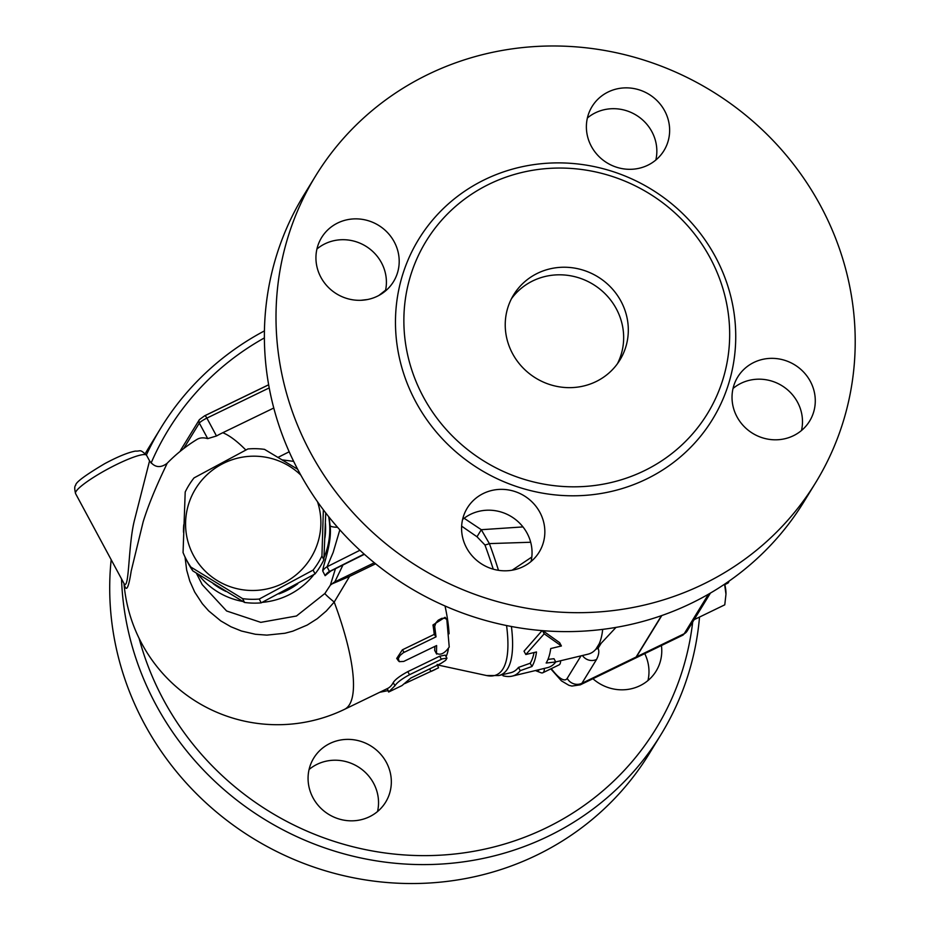 <?xml version="1.0" encoding="UTF-8"?>
<svg xmlns="http://www.w3.org/2000/svg" width="930" height="930" viewBox="0 0 930 930"><rect width="100%" height="100%" fill="white"/><g stroke="black" fill="none" stroke-linecap="round" stroke-linejoin="round"><path stroke-width="1.4" d="M699.523 617.067A293.31 279.512 -148.5 0 1 660.904 734.7L649.268 753.66A293.31 279.512 -148.5 0 1 309.62 865.598A293.31 279.512 -148.5 0 1 111.17 559.697M145.289 453.561A293.31 279.512 -148.5 0 1 149.335 446.749L160.983 427.788M647.978 680.528A42.164 40.176 31.5 0 0 644.746 653.616M377.534 811.541A42.164 40.176 31.5 0 0 362.049 769.563A42.164 40.176 31.5 0 0 317.165 764.286A42.164 40.176 31.5 0 0 309.074 769.505M369.443 816.761A42.164 40.176 -148.5 0 1 319.746 807.112A42.164 40.176 -148.5 0 1 313.77 758.043A42.164 40.176 -148.5 0 1 329.964 743.442A42.164 40.176 -148.5 0 1 379.649 753.102A42.164 40.176 -148.5 0 1 385.636 802.172A42.164 40.176 -148.5 0 1 369.443 816.761M661.416 645.536A42.164 40.176 -148.5 0 1 656.08 671.158A42.164 40.176 -148.5 0 1 592.91 678.726M264.387 337.916A285.975 272.525 31.5 0 0 151.113 463.047M139.105 638.352A285.975 272.525 31.5 0 0 432.729 855.507A285.975 272.525 31.5 0 0 692.687 621.984M660.904 734.7A293.31 279.512 -148.5 0 1 340.043 852.752A293.31 279.512 -148.5 0 1 121.516 578.902M146.382 454.979A293.31 279.512 -148.5 0 1 160.96 427.812A293.31 279.512 -148.5 0 1 264.434 330.894M361.038 300.297A293.31 279.512 -148.5 0 1 367.478 299.541M560.592 660.753A25.668 6.638 64.2 0 1 559.093 664.869L542.841 672.75A25.668 6.638 -115.8 0 0 544.341 668.414M539.051 669.681A21.995 5.696 64.2 0 1 536.331 670.937L540.83 672.681A25.668 6.638 -115.8 0 0 542.841 672.75M536.331 670.937A21.995 5.696 64.2 0 1 535.517 670.53M602.687 629.389A210.819 54.568 64.2 0 1 599.164 643.851L595.898 649.163A210.819 54.568 64.2 0 1 587.934 654.197L555.722 661.916M547.979 659.393L553.989 658.707L555.745 661.974L546.154 663.02A202.926 52.522 -115.8 0 0 550.723 648.547L561.406 645.978L559.616 642.653L542.806 630.691M506.571 625.565A189.22 48.976 64.2 0 1 486.518 675.529L498.805 675.552L510.617 672.727A193.754 50.15 -115.8 0 0 518.487 667.403L530.193 663.241A196.079 50.755 -115.8 0 0 534.064 652.546M561.406 645.978L544.201 633.807L525.822 654.522L524.02 651.186L542.074 630.633M512.128 570.206L531.809 557.047M498.48 570.311A191.15 49.476 -115.8 0 0 489.378 543.608L481.298 529.705L476.997 536.761L484.949 544.992A10.997 3.778 -20.2 0 0 489.378 543.608L530.681 542.248M525.822 654.522L536.494 651.965A199.834 51.72 64.2 0 1 531.948 666.508L520.242 670.669A197.497 51.115 64.2 0 1 512.198 676.122L547.34 667.694A205.263 53.126 -115.8 0 0 555.745 661.974M512.198 676.122A197.497 51.115 64.2 0 1 503.06 675.785L502.467 674.68M544.201 633.807L542.516 630.668M531.948 666.508L530.193 663.241M520.242 670.669L518.487 667.403M550.816 668.891L561.429 680.865L568.951 685.329L571.904 686.061L580.262 684.852A51.324 13.287 -115.8 0 0 581.913 683.283L596.548 659.451A10.997 10.486 -148.5 0 1 582.447 655.511M596.548 659.451C598.897 654.801 599.408 651.081 598.083 648.28A10.997 10.858 165.4 0 1 595.898 649.163M599.164 643.851A10.997 9.579 45.3 0 0 601.175 643.246L615.986 627.413M580.262 684.852L634.446 658.603A51.324 13.287 -115.8 0 0 636.097 657.045L661.509 615.648M661.8 615.555L636.422 656.882A51.324 13.287 64.2 0 1 634.76 658.452A51.324 13.287 64.2 0 1 634.609 658.521M694.106 619.682L724.772 604.826L725.97 594.224L724.586 584.203M724.714 584.121A38.502 9.963 64.2 0 1 725.609 588.748A38.502 9.963 64.2 0 1 725.981 593.41A38.502 9.963 64.2 0 1 725.97 593.747M728.888 581.576L729.015 581.169A25.668 6.638 64.2 0 1 728.888 581.576A25.668 6.638 64.2 0 1 727.702 583.203L724.819 584.598M461.64 526.159L476.997 536.761M335.381 568.881L330.394 585.098L332.231 583.808A10.997 10.858 152.9 0 1 334.8 581.901L342.903 565.103M330.394 585.098L324.896 593.48L296.461 616.009L260.784 622.356L226.618 610.987L202.24 584.668L196.311 573.101M198.253 574.322A73.331 72.412 -27.1 0 0 242.858 601.466M262.225 602.361A73.331 72.412 -27.1 0 0 313.968 574.542M324 557.651A73.331 72.412 -27.1 0 0 328.674 516.662M183.756 524.764A73.331 72.412 -27.1 0 0 183.524 532.32M330.592 571.287L329.476 571.473A10.997 10.858 -27.1 0 0 325.128 575.693L330.208 571.497M329.081 517.185L330.092 525.624C332.301 543.015 322.698 566.242 322.722 570.985L325.128 575.693M325.442 523.544A69.657 68.785 152.9 0 1 325.558 530.716A69.657 68.785 152.9 0 1 324.919 537.935M297.786 583.773A69.657 68.785 152.9 0 1 278.895 593.921M225.932 591.422A69.657 68.785 152.9 0 1 213.144 583.633M325.337 526.799A69.657 68.785 152.9 0 1 325.302 530.193A69.657 68.785 152.9 0 1 325.093 533.611M292.869 586.481A69.657 68.785 152.9 0 1 283.906 591.306M222.119 589.12A69.657 68.785 152.9 0 1 216.062 585.423M323.361 509.814L321.943 555.977A76.074 75.121 152.9 0 1 313.108 570.09L259.249 599.048A76.074 75.121 152.9 0 1 242.602 598.641L190.882 567.079A76.074 75.121 152.9 0 1 186.57 560.034A76.074 75.121 152.9 0 1 185.826 558.616L187.767 562.429A76.074 75.121 -27.1 0 0 188.511 563.847A76.074 75.121 -27.1 0 0 192.824 570.892L244.555 602.454A76.074 75.121 -27.1 0 0 261.202 602.861L315.061 573.903A76.074 75.121 -27.1 0 0 323.884 559.79L325.733 512.93M300.843 475.149A67.832 66.983 -27.1 0 0 212.865 469.859A67.832 66.983 -27.1 0 0 193.487 555.454A67.832 66.983 -27.1 0 0 279.732 584.854A67.832 66.983 -27.1 0 0 317.514 501.77M185.826 558.616A76.074 75.121 152.9 0 1 183.059 552.56L185.198 492.028A76.074 75.121 152.9 0 1 194.021 477.915L247.892 448.958A76.074 75.121 152.9 0 1 264.527 449.364L297.658 469.255M323.884 559.79L321.943 555.977M315.061 573.903L313.108 570.09M261.202 602.861L259.249 599.048M244.555 602.454L242.602 598.641M192.824 570.892L190.882 567.079M185.035 557.035L186.663 570.032L189.79 581.076L194.696 592.05L202.345 603.733L208.657 610.871L220.77 620.903L230.954 626.785L241.463 631.028L255.413 634.272L266.84 635.12L284.952 633.249L292.834 631.156L307.226 625.053L317.281 618.683L326.314 610.998L334.207 602.07A21.995 1.511 37.4 0 1 324.896 593.48M273.78 408.014L222.781 432.717A139.128 132.583 31.5 0 0 216.492 435.972L207.704 438.623A153.287 39.676 -115.8 0 0 196.974 439.437A153.985 153.985 0 0 0 167.075 463.349C167.842 462.582 152.078 492.865 143.162 521.811L131.2 571.008C128.538 588.423 126.201 592.701 124.178 583.854M445.028 606A153.985 39.851 64.2 0 1 449.062 633.783M448.353 649.047A153.985 39.851 64.2 0 1 446.063 656.615M375.604 563.801L349.587 576.402L334.207 602.07A153.985 39.851 64.2 0 1 344.577 709.311L387.601 688.467A153.985 39.851 -115.8 0 0 393.227 682.585C395.169 679.493 400.016 675.854 407.77 671.658L439.646 656.22L445.214 655.127L446.97 658.208L442.448 658.8L409.549 674.703C401.795 678.912 396.924 682.585 394.959 685.747L388.635 692.025L387.02 688.712M398.551 661.021L396.726 658.417L402.365 649.826L434.229 634.388A153.985 39.851 -115.8 0 0 432.985 624.96L445.075 617.288L446.819 619.438L449.237 647.036C444.575 653.546 440.332 655.604 436.484 653.22L436.612 645.548L403.701 661.439L399.249 661.649L398.296 658.603L400.063 655.452L403.329 652.732L436.031 636.841L434.694 626.495L435.879 622.844L438.228 620.205L441.704 618.369L444.842 618.241L446.819 619.438M434.67 650.384L436.67 654.092L434.67 650.384A153.985 39.851 -115.8 0 0 434.822 646.408M437.158 664.369L438.542 667.833L404.841 683.55M387.938 690.641L379.731 692.28M434.229 634.388L436.031 636.841M387.252 688.642L388.845 691.943L401.958 685.596L410.897 678.017L441.064 663.369L445.633 660.346L446.97 658.208M124.143 583.784L75.574 493.598A40.327 6.359 -28.3 0 1 108.078 468.871A40.327 6.359 -28.3 0 1 146.603 455.351L149.567 460.862L134.583 519.754C128.131 544.155 129.421 590.527 124.143 583.784L124.318 584.087M332.231 583.808L349.587 576.402M329.743 571.555L364.397 554.303M364.13 554.071L329.476 571.473L327.069 566.765A10.997 10.858 -27.1 0 0 322.722 570.985M359.933 550.258L327.069 566.765L333.149 552.455L339.834 529.856M337.555 527.275A10.997 2.383 -3.4 0 1 330.092 525.624M293.659 461.385L282.302 459.885M655.836 160.018A42.164 40.176 31.5 0 0 640.363 118.04A42.164 40.176 31.5 0 0 595.479 112.763A42.164 40.176 31.5 0 0 587.388 117.994M385.404 291.032A42.164 40.176 31.5 0 0 365.804 246.194A42.164 40.176 31.5 0 0 316.944 248.996M531.042 561.522A42.164 40.176 31.5 0 0 511.442 516.673A42.164 40.176 31.5 0 0 462.582 519.486M801.486 430.509A42.164 40.176 31.5 0 0 797.51 402.155A42.164 40.176 31.5 0 0 733.026 388.473M608.267 91.931A42.164 40.176 -148.5 0 1 657.963 101.579A42.164 40.176 -148.5 0 1 663.939 150.648A42.164 40.176 -148.5 0 1 647.745 165.249A42.164 40.176 -148.5 0 1 598.06 155.589A42.164 40.176 -148.5 0 1 592.085 106.52A42.164 40.176 -148.5 0 1 608.267 91.931M820.586 205.821A293.31 279.512 -148.5 0 1 815.563 482.81A293.31 279.512 -148.5 0 1 419.36 567.533A293.31 279.512 -148.5 0 1 315.654 175.863A293.31 279.512 -148.5 0 1 570.729 46.5A293.31 279.512 -148.5 0 1 820.586 205.821M737.002 416.826A42.164 40.176 -148.5 0 1 737.723 377.022A42.164 40.176 -148.5 0 1 774.388 358.422A42.164 40.176 -148.5 0 1 810.309 381.323A42.164 40.176 -148.5 0 1 809.588 421.127A42.164 40.176 -148.5 0 1 772.923 439.739A42.164 40.176 -148.5 0 1 737.002 416.826M483.472 493.423A42.164 40.176 -148.5 0 1 533.169 503.084A42.164 40.176 -148.5 0 1 539.144 552.153A42.164 40.176 -148.5 0 1 522.951 566.742A42.164 40.176 -148.5 0 1 473.254 557.082A42.164 40.176 -148.5 0 1 467.279 508.024A42.164 40.176 -148.5 0 1 483.472 493.423M394.215 241.835A42.164 40.176 -148.5 0 1 393.506 281.651A42.164 40.176 -148.5 0 1 356.829 300.25A42.164 40.176 -148.5 0 1 320.92 277.349A42.164 40.176 -148.5 0 1 321.629 237.534A42.164 40.176 -148.5 0 1 358.306 218.934A42.164 40.176 -148.5 0 1 394.215 241.835M710.195 257.959A164.982 157.228 -148.5 0 1 707.381 413.757A164.982 157.228 -148.5 0 1 484.518 461.431A164.982 157.228 -148.5 0 1 426.161 241.126A164.982 157.228 -148.5 0 1 569.648 168.342A164.982 157.228 -148.5 0 1 710.195 257.959M815.563 482.81L803.938 501.747A293.31 279.512 -148.5 0 1 407.735 586.47A293.31 279.512 -148.5 0 1 304.029 194.812L315.654 175.863M512.593 353.691A62.333 59.392 -148.5 0 1 513.651 294.833A62.333 59.392 -148.5 0 1 597.851 276.826A62.333 59.392 -148.5 0 1 619.892 360.05A62.333 59.392 -148.5 0 1 565.684 387.543A62.333 59.392 -148.5 0 1 512.593 353.691M617.415 363.746A62.333 59.392 31.5 0 0 593.201 284.406A62.333 59.392 31.5 0 0 511.477 298.704M581.018 655.859L567.207 678.354A40.327 10.439 64.2 0 1 551.316 668.647M498.805 675.552A191.15 49.476 -115.8 0 0 511.419 626.506M636.097 657.045L581.913 683.283A10.997 10.486 -148.5 0 1 567.207 678.354M598.083 648.28L601.175 643.246M636.422 656.882L684.224 633.725A51.324 13.287 64.2 0 1 682.573 635.295L687.038 631.191A7.335 6.987 -148.5 0 1 684.224 633.725L708.486 594.2M484.949 544.992A189.22 48.976 64.2 0 1 493.249 569.172M522.974 526.915L481.298 529.705L464.14 518.254M335.114 582.505L334.8 581.901L374.313 562.755M202.24 584.668L201.519 583.308M222.781 432.717A153.985 39.851 64.2 0 1 245.799 449.981M183.687 448.574L199.334 423.092A7.335 1.163 -28.3 0 1 206.879 418.105A3.662 0.953 -115.8 0 0 204.693 415.757A3.662 0.953 -115.8 0 0 204.577 415.861M204.856 415.733L268.317 384.985A3.662 0.953 64.2 0 1 268.433 384.869L204.693 415.757L199.404 419.628A3.662 3.499 -148.5 0 0 199.334 423.092L207.704 438.623M216.492 435.972L206.879 418.105L269.235 387.903M180.327 451.224A3.662 3.499 -148.5 0 1 180.792 449.934L180.269 451.283M429.66 668.926L430.939 671.553M432.985 624.96L434.752 627.18M402.365 649.826L404.155 652.279M439.646 656.22L441.425 659.265M407.77 671.658L409.549 674.703M393.227 682.585L394.959 685.747M715.403 256.773A172.317 164.215 31.5 0 0 420.848 235.871A172.317 164.215 31.5 0 0 560.581 495.365A172.317 164.215 31.5 0 0 715.403 256.773M378.917 295.426L385.59 290.172M687.038 631.191L710.439 593.073M725.981 593.41L725.97 594.224M634.76 658.452L682.573 635.295M123.992 583.494A153.985 153.985 0 0 0 344.577 709.311M199.404 419.628L180.792 449.934M431.927 671.076L435.717 669.24M149.567 460.862C154.519 467.523 160.355 468.348 167.075 463.349M75.574 493.598C74.435 488.878 74.47 486.134 75.69 485.355C75.26 482.647 84.921 475.428 104.66 463.698C117.738 456.677 127.991 452.48 135.431 451.085C140.988 451.503 139.43 448.481 146.603 455.351M437.786 664.996L486.518 675.529M289.184 451.782L278.082 457.362"/></g></svg>
